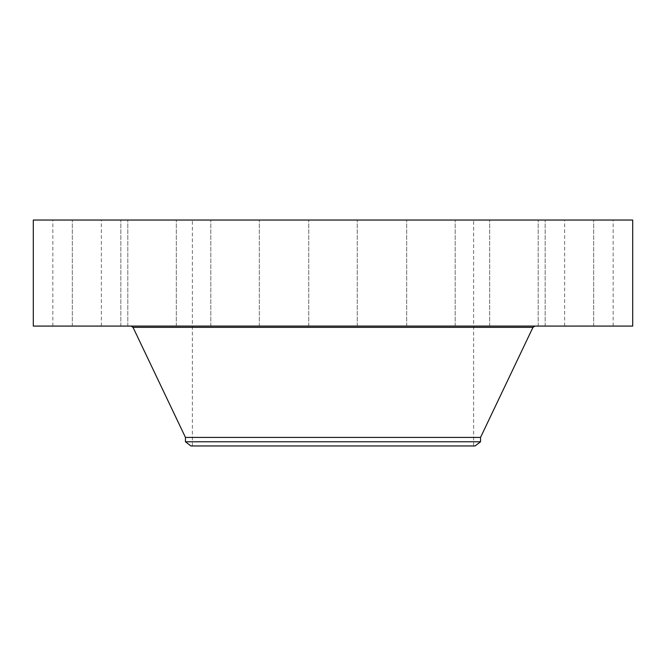 <?xml version="1.0" encoding="UTF-8"?>
<svg xmlns="http://www.w3.org/2000/svg" width="666" height="666" viewBox="0 0 666 666"><rect width="100%" height="100%" fill="white"/><g stroke="black" fill="none" stroke-linecap="round" stroke-linejoin="round"><path stroke-width="0.5" stroke-dasharray="3.33 2.5" d="M567.615 326.082L613.153 326.082L567.615 326.082M567.615 220.038L613.153 220.038L567.615 220.038M632.7 220.038L33.3 220.038M632.7 326.082L33.3 326.082M429.828 326.082L131.036 326.082L429.828 326.082M480.544 437.412L185.456 437.412M480.544 441.774L185.456 441.774M475.083 445.962L190.917 445.962M265.576 445.962L473.626 445.962L265.576 445.962M265.576 220.038L473.626 220.038L265.576 220.038M554.204 220.038L593.672 220.038L554.204 220.038M507.117 220.038L538.203 220.038L507.117 220.038M433.524 220.038L406.676 220.038L433.524 220.038M344.63 220.038L308.749 220.038L344.63 220.038M253.962 220.038L210.822 220.038L253.962 220.038M175.325 220.038L127.797 220.038L175.325 220.038M120.696 220.038L72.328 220.038L120.696 220.038M98.385 220.038L52.847 220.038L98.385 220.038M111.796 220.038L72.328 220.038L111.796 220.038M158.883 220.038L127.797 220.038L158.883 220.038M232.476 220.038L259.324 220.038L232.476 220.038M412.038 220.038L455.178 220.038L412.038 220.038M490.675 220.038L538.203 220.038L490.675 220.038M545.304 220.038L593.672 220.038L545.304 220.038M111.796 326.082L72.328 326.082L111.796 326.082M507.117 326.082L538.203 326.082L507.117 326.082M158.883 326.082L127.797 326.082L158.883 326.082M433.524 326.082L406.676 326.082L433.524 326.082M232.476 326.082L259.324 326.082L232.476 326.082M344.63 326.082L308.749 326.082L344.63 326.082M253.962 326.082L210.822 326.082L253.962 326.082M412.038 326.082L455.178 326.082L412.038 326.082M175.325 326.082L127.797 326.082L175.325 326.082M490.675 326.082L538.203 326.082L490.675 326.082M120.696 326.082L72.328 326.082L120.696 326.082M545.304 326.082L593.672 326.082L545.304 326.082M98.385 326.082L52.847 326.082L98.385 326.082M554.204 326.082L593.672 326.082L554.204 326.082M582.201 326.082L582.625 326.082L582.201 325.807M582.367 326.082L582.958 326.082L582.367 325.807M583.849 326.082L585.272 326.082L583.849 325.807M583.133 326.082L582.475 325.807L583.133 326.082M585.139 326.082L585.614 325.807L585.114 325.807M532.966 327.347L133.034 327.347M613.153 326.082L613.153 220.038M564.643 326.082L564.643 220.038M192.374 445.962L192.374 220.038M473.626 445.962L473.626 220.038M72.328 326.082L72.328 220.038L72.328 326.082M120.837 326.082L120.837 220.038L120.837 326.082M538.203 326.082L538.203 220.038L538.203 326.082M489.693 326.082L489.693 220.038L489.693 326.082M127.797 326.082L127.797 220.038L127.797 326.082M176.307 326.082L176.307 220.038L176.307 326.082M455.178 326.082L455.178 220.038L455.178 326.082M406.676 326.082L406.676 220.038L406.676 326.082M210.822 326.082L210.822 220.038L210.822 326.082M259.324 326.082L259.324 220.038L259.324 326.082M357.251 326.082L357.251 220.038L357.251 326.082M308.749 326.082L308.749 220.038L308.749 326.082M593.672 326.082L593.672 220.038L593.672 326.082M545.163 326.082L545.163 220.038L545.163 326.082M52.847 326.082L52.847 220.038M101.357 326.082L101.357 220.038"/><path stroke-width="1" d="M33.3 220.038L632.7 220.038L632.7 326.082L33.3 326.082L33.3 220.038M185.456 441.774L480.544 441.774L475.083 445.962L190.917 445.962L185.456 441.774L185.456 437.412L480.544 437.412L532.966 327.347L534.965 326.082M185.456 437.412L133.034 327.347L532.966 327.347M133.034 327.347L131.036 326.082M480.544 441.774L480.544 437.412"/></g></svg>
